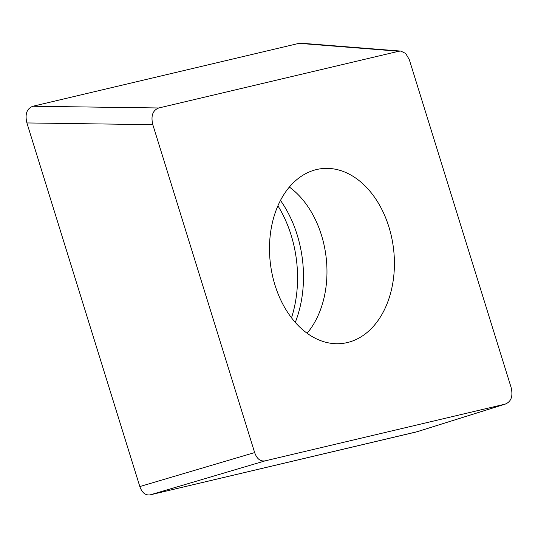 <?xml version="1.0" encoding="UTF-8"?>
<svg xmlns="http://www.w3.org/2000/svg" width="538" height="538" viewBox="0 0 538 538"><rect width="100%" height="100%" fill="white"/><g stroke="black" fill="none" stroke-linecap="round" stroke-linejoin="round"><path stroke-width="0.81" d="M505.559 404.018L505.101 404.132C511.194 401.819 513.191 396.25 511.1 387.441L409.257 59.53L405.686 53.464L400.79 51.063L398.813 51.245L158.804 107.977C152.718 110.297 150.714 115.858 152.812 124.668L26.9 122.94L139.826 486.554A12.798 9.018 -96.9 0 1 139.806 486.473L26.934 123.047A12.798 9.018 -96.9 0 1 26.9 122.94C24.809 114.13 26.806 108.568 32.899 106.248A12.798 9.018 -96.9 0 1 32.973 106.228L298.98 43.356A12.798 9.018 -96.9 0 1 299.034 43.343L301.717 43.248M150.277 494.839C145.536 495.579 142.052 492.815 139.826 486.554L254.649 452.579C256.875 458.847 260.358 461.611 265.093 460.864L150.277 494.839L417.333 431.658M398.813 51.245L299.034 43.343L32.899 106.248L158.804 107.977M291.509 317.797A102.724 72.388 83.1 0 0 295.315 252.389A102.724 72.388 83.1 0 0 277.904 205.792M416.412 431.933L505.101 404.132L265.093 460.864M152.812 124.668L254.649 452.579M271.414 270.365A88.003 62.011 83.1 0 0 342.565 343.419A88.003 62.011 83.1 0 0 392.491 241.744A88.003 62.011 83.1 0 0 321.341 168.69A88.003 62.011 83.1 0 0 271.414 270.365M280.466 200.425A100.922 71.11 -96.9 0 1 301.287 251.804A100.922 71.11 83.1 0 1 295.281 322.397M416.331 431.947L150.331 494.825M307.111 333.244A88.003 62.011 83.1 0 0 325.046 249.941A88.003 62.011 -96.9 0 0 289.357 187.063M400.285 51.056L301.004 43.195M505.397 404.058L416.863 431.806"/></g></svg>
